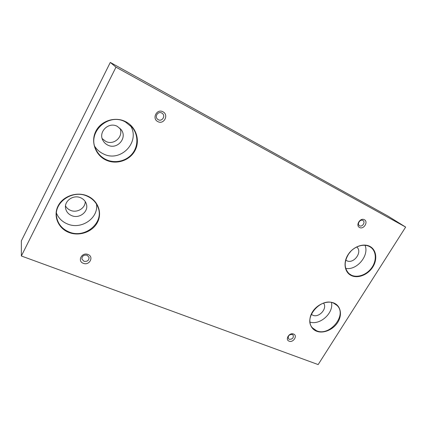 <?xml version="1.0" encoding="UTF-8"?>
<svg xmlns="http://www.w3.org/2000/svg" width="427" height="427" viewBox="0 0 427 427"><rect width="100%" height="100%" fill="white"/><g stroke="black" fill="none" stroke-linecap="round" stroke-linejoin="round"><path stroke-width="0.64" d="M87.492 195.993C77.009 191.312 63.004 195.993 58.061 205.995C52.964 215.929 58.189 228.317 68.768 232.411C79.278 236.654 92.531 231.952 97.452 222.392C102.523 212.892 98.055 200.525 87.492 195.993M87.268 196.223C72.889 189.214 53.615 202.281 56.636 217.071C57.976 224.02 62.07 228.963 68.918 231.909C84.856 238.997 104.257 222.873 98.151 207.618C96.256 202.467 92.627 198.672 87.268 196.223M56.465 213.18C58.531 218.154 62.161 221.736 67.359 223.924C81.231 230.094 98.754 218.133 96.497 204.122M80.735 197.813C73.385 194.269 63.778 201.128 65.651 208.589C66.409 211.835 68.4 214.173 71.624 215.598C79.374 219.168 89.019 211.514 86.35 203.93C85.448 201.144 83.575 199.105 80.735 197.813M65.518 205.937C66.623 207.928 68.272 209.39 70.46 210.33C76.977 213.297 85.448 208.227 85.224 201.523M125.703 121.684C115.279 116.219 101.06 120.681 95.84 131.238C90.465 141.711 95.424 155.241 105.965 160.072C116.432 165.057 129.867 160.536 135.049 150.464C140.387 140.467 136.213 126.99 125.703 121.684M125.442 121.978C108.549 112.226 86.862 132.333 95.867 149.338C98.077 153.944 101.487 157.366 106.104 159.591C114.911 163.754 126.066 161.246 132.151 153.869C138.279 146.53 138.497 135.279 132.439 127.684L125.442 121.978M94.799 146.493C96.945 149.706 99.763 152.156 103.254 153.832C120.558 162.997 140.857 141.855 130.374 125.447M117.324 126.36C108.623 121.428 97.879 132.071 102.987 140.531C104.092 142.538 105.672 144.048 107.737 145.073C117.035 150.112 127.7 138.044 121.247 129.733L117.324 126.36M102.192 138.61L105.688 141.348C113.886 145.788 123.969 136.426 119.88 128.153M334.111 303.117C327.429 300.122 317.176 304.243 312.484 311.902C307.696 319.524 309.692 328.555 316.503 331.176C323.244 333.914 333.081 329.804 337.714 322.406C342.443 315.051 340.869 306.004 334.111 303.117M333.781 303.239C321.104 296.792 302.812 318.072 312.473 327.867L316.53 330.733C329.66 336.828 347.535 314.939 337.02 305.433L333.781 303.239M311.294 314.315L312.756 315.206C318.985 318.2 327.813 308.326 323.527 303.127M87.983 254.492C81.877 251.871 77.009 261.201 83.345 263.326C89.408 265.877 94.271 256.686 87.983 254.492M87.092 255.234C83.745 254.705 82.016 255.976 81.909 259.045L83.922 261.265C87.305 261.767 89.024 260.47 89.067 257.369L87.092 255.234M162.965 111.805C156.939 108.277 151.537 118.621 157.819 121.594C163.803 125.036 169.188 114.858 162.965 111.805M161.785 113.032C158.23 110.903 154.328 116.4 157.456 119.122L158.278 119.715C161.908 121.85 165.767 116.176 162.484 113.518L161.785 113.032M293.546 334.031C289.346 332.19 284.697 339.727 289.122 341.173C293.301 342.972 297.934 335.526 293.546 334.031M292.292 334.448C289.09 334.458 287.798 335.878 288.422 338.707L289.271 339.332C292.484 339.305 293.765 337.88 293.114 335.051L292.292 334.448M369.755 246.331C363.18 242.867 352.83 246.87 347.936 254.871C342.94 262.818 344.674 272.533 351.389 275.591C358.029 278.772 367.951 274.769 372.782 267.056C377.708 259.392 376.4 249.672 369.755 246.331M369.392 246.491C363.42 243.374 354.196 246.422 349.083 253.296C343.943 261.324 343.895 268.081 348.944 273.563L351.4 275.164C357.629 278.137 366.841 274.721 371.757 267.713C376.742 260.742 376.438 251.487 370.898 247.42L369.392 246.491M345.715 260.07L346.697 260.678C353.657 264.526 363.03 251.711 356.673 246.971M364.364 219.724C360.297 217.295 355.232 225.499 359.55 227.5C363.601 229.875 368.64 221.773 364.364 219.724M362.875 220.455C360.244 218.864 356.764 224.01 359.369 225.632L359.582 225.771C362.235 227.34 365.693 222.173 363.057 220.567L362.875 220.455M318.158 364.578L405.65 227.079L115.984 67.172L21.355 255.986L318.158 364.578M115.984 67.172L110.294 62.422L387.876 216.025L405.65 227.079M110.294 62.422L21.35 240.887L21.355 255.986M348.587 253.99L351.133 250.937M345.662 268.391C356.742 270.681 369.472 255.581 365.037 245.269M310.018 322.118C320.175 325.395 333.882 312.884 331.464 302.513"/></g></svg>
